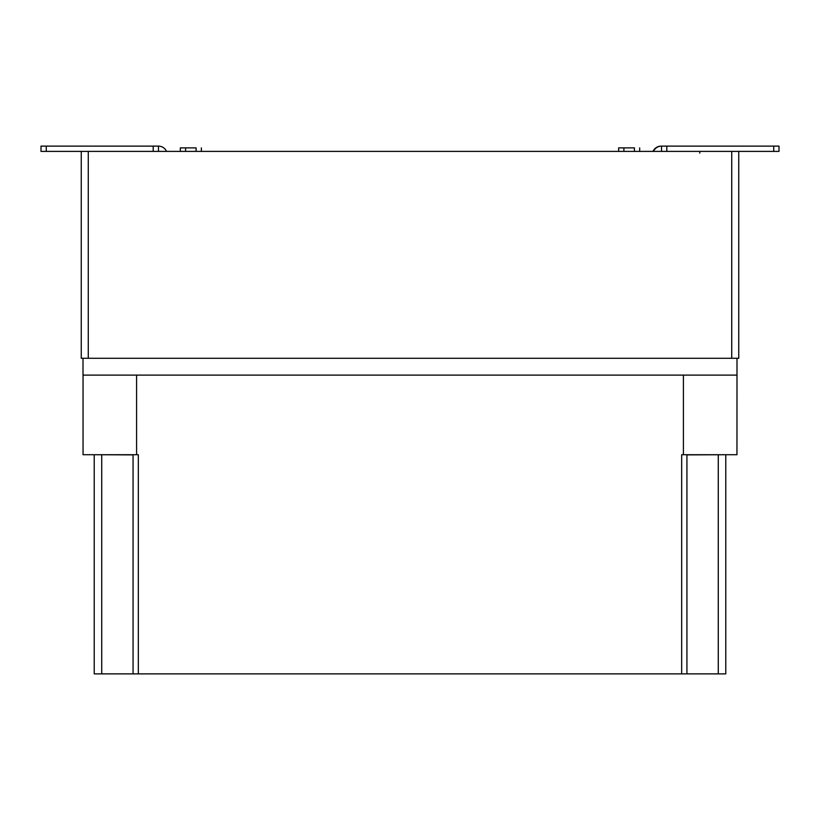 <?xml version="1.0" encoding="UTF-8"?>
<svg xmlns="http://www.w3.org/2000/svg" width="820" height="820" viewBox="0 0 820 820"><rect width="100%" height="100%" fill="white"/><g stroke="black" fill="none" stroke-linecap="round" stroke-linejoin="round"><path stroke-width="1.23" d="M634.424 151.392L634.424 147.877L618.639 147.877L618.639 151.392M639.682 151.392L639.682 147.877M196.093 151.392L196.093 147.877L180.318 147.877L180.318 151.392M201.361 151.392L201.361 147.877M738.748 358.279L81.252 358.279L81.252 151.392L738.748 151.392L738.748 358.279M730.856 454.71L686.934 454.885M133.065 454.885L89.144 454.71M683.409 375.109L683.409 454.71L681.676 454.71L681.676 673.876L718.269 673.876L718.269 454.885M136.591 375.109L136.591 454.71L83.045 454.71L83.045 375.109L736.995 375.109L736.954 454.71L683.409 454.71M681.676 673.876L94.228 673.876L94.228 454.885M725.772 454.885L725.772 673.876L718.269 673.876M138.324 673.876L138.324 454.71L136.591 454.71M736.995 375.109L736.995 358.279M83.004 375.109L83.004 358.279M158.475 151.392L158.475 146.124L41 146.124L41 151.392L81.252 151.392M41 146.124L41 151.392M773.742 146.124L773.742 151.392L779 151.392L779 146.124L661.074 146.124A8.764 8.764 0 0 0 653.038 151.392M158.475 146.124A8.764 8.764 0 0 1 166.501 151.392M773.742 151.392L738.748 151.392M653.499 151.392A8.764 8.764 0 0 1 661.525 146.124L661.525 151.392M88.273 358.279L88.273 151.392M731.727 358.279L731.727 151.392M101.731 673.876L101.731 454.885M153.207 146.124L153.207 151.392M46.258 146.124L46.258 151.392M666.793 146.124L666.793 151.392M699.696 153.145L699.86 152.407M623.907 151.392L623.907 147.877M185.576 151.392L185.576 147.877M133.065 454.71L133.065 673.876M686.934 454.71L686.934 673.876"/></g></svg>
